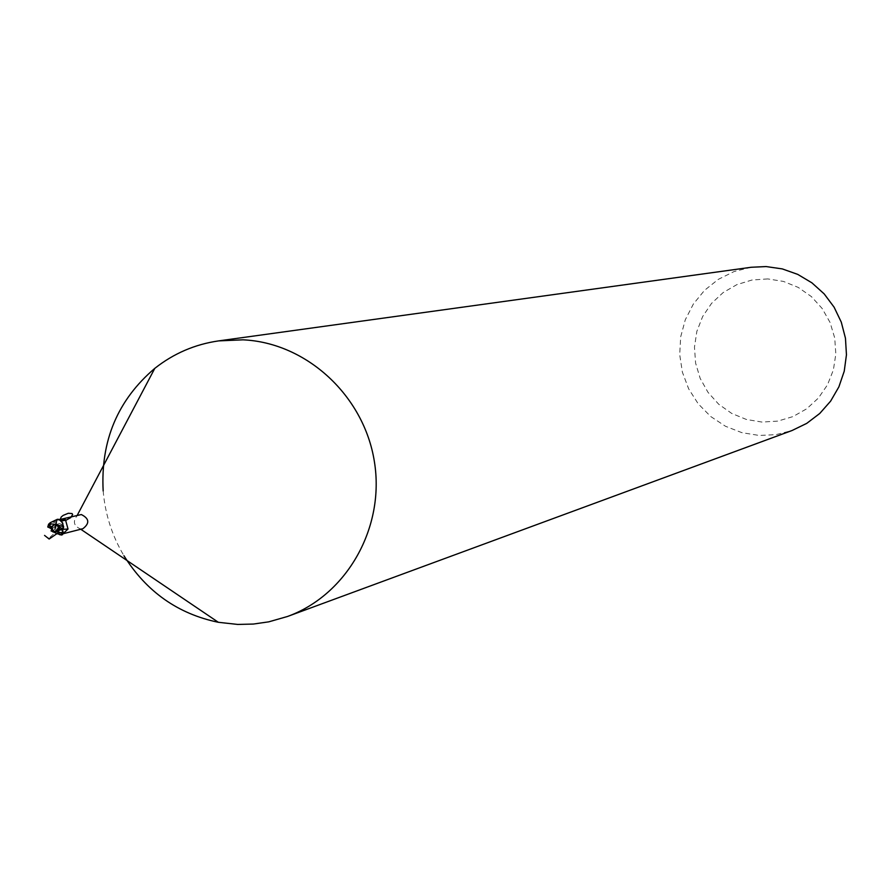 <?xml version="1.0" encoding="UTF-8"?>
<svg xmlns="http://www.w3.org/2000/svg" width="891" height="891" viewBox="0 0 891 891"><rect width="100%" height="100%" fill="white"/><g stroke="black" fill="none" stroke-linecap="round" stroke-linejoin="round"><path stroke-width="0.67" stroke-dasharray="4.46 3.34" d="M59.43 523.54L57.18 524.253L55.866 526.759L56.723 529.521L59.218 530.824L62.37 528.998L62.771 526.859L61.913 524.832L58.438 523.63L56.668 524.754L55.866 526.759L56.311 528.909L57.848 530.446L61.468 530.1L62.648 528.33L62.615 526.135L61.401 524.32L59.43 523.54M55.81 531.793L58.55 529.967L58.795 527.093L56.968 524.877L54.073 524.766M103.167 490.952C105.138 514.163 112.054 535.758 123.938 555.728M79.399 514.731L76.904 515.956C72.739 521.547 73.808 525.835 80.123 528.808L82.896 528.708M751.202 267.267L734.117 271.532L718.335 279.34L704.547 290.321L693.376 303.998L685.302 319.746L680.679 336.876L679.699 354.618L682.395 372.204L688.665 388.855L698.221 403.823L710.662 416.476L725.419 426.232L741.858 432.658L759.255 435.465L775.905 434.663L792.066 430.509M767.786 278.916L751.971 280.019L736.846 284.641L723.136 292.571L711.553 303.374L702.643 316.539L696.851 331.374L694.468 347.167L695.604 363.116L700.192 378.43L708.022 392.363L718.692 404.224L731.689 413.413L746.357 419.461L761.983 422.067L777.776 421.109L792.957 416.598L806.745 408.769L818.45 397.999L827.494 384.823L833.386 369.921L835.836 354.017L834.711 337.945L830.078 322.497L822.159 308.475L811.367 296.58L798.247 287.414L783.467 281.422L767.786 278.916M63.395 526.681L63.016 523.719L61.167 520.745L59.174 519.42L56.801 519.921L55.331 527.661L58.695 534.132M61.401 534.199L59.207 534.377L63.127 533.553M63.283 533.698L58.26 532.45L55.554 530.435L54.362 526.08L56.991 520.288L56.044 524.955M59.808 519.832L56.801 519.921M59.853 519.821L58.316 519.899L59.552 519.598M63.094 529.299L61.98 533.375L61.835 530.902L63.194 533.018M63.105 533.642L62.203 533.943M57.848 520.01L61.056 520.522M47.925 527.349L48.649 525.924L57.213 520.845L56.991 520.288M55.543 527.405L56.801 519.932L60.098 519.854M62.025 534.043L63.083 533.754M61.925 534.065L61.368 532.606L60.243 532.974M63.484 533.653L62.27 533.553M60.688 534.756L62.381 534.31L63.005 529.154M60.009 534.8L62.381 534.299L62.325 530.156M51.544 529.777L56.066 524.91M62.225 530.067L62.526 534.678M57.592 528.686L58.071 529.454L58.338 528.742M56.801 519.932L48.136 525.434M58.438 533.954L55.331 527.661L52.803 532.283M51.878 530.412L50.999 530.869M49.116 526.247L50.832 527.973M61.156 529.41L62.058 530.435L59.719 528.964M48.649 525.924L51.388 527.205M58.138 519.119L57.369 519.297M57.559 519.253L56.656 519.553M62.058 530.435L58.071 529.454M59.975 519.843L61.446 520.867M56.946 533.631L57.948 531.559L55.042 532.606L48.849 538.342M54.607 524.576L53.493 524.855M80.123 528.808L80.78 529.254M76.904 515.956L77.272 515.254M60.165 520.478L58.316 519.899M61.279 532.618L63.083 533.453M56.423 524.665L56.812 520.957M55.877 524.209C53.75 528.107 55.576 530.913 61.368 532.606M56.389 531.704L55.275 531.983"/><path stroke-width="1.34" d="M54.073 524.766L52.257 526.692L52.079 528.753L53.505 531.092L55.81 531.793M123.938 555.728C146.48 591.724 177.955 613.921 218.362 622.297L237.752 624.435L253.367 624.056L268.815 621.829L287.57 616.461C347.022 594.865 385.157 527.394 374.376 461.56C364.018 395.671 306.482 342.667 242.998 339.827L218.596 340.897C194.906 344.327 173.645 353.482 154.8 368.362C117.723 399.914 100.516 440.778 103.167 490.952M63.083 533.754L82.896 528.708C89.868 523.284 89.345 518.562 81.326 514.553L59.987 519.486L65.433 519.631L68.028 529.042L63.105 533.642M287.57 616.461L792.066 430.509L806.745 423.37L819.765 413.457L830.624 401.139L838.877 386.883L844.234 371.235L846.45 354.807L845.459 338.235L841.282 322.141L834.099 307.172L824.175 293.896L811.901 282.826L797.757 274.395L782.287 268.904L766.093 266.565L751.202 267.267L218.596 340.897M59.552 519.598L63.294 519.074M62.325 530.156L63.094 529.299L68.028 529.042M61.056 520.522L65.433 519.631M48.637 524.175L47.746 526.993L50.631 528.285L51.388 527.205L52.313 530.29L50.999 530.869L57.013 533.631L62.225 532.317L61.457 534.99L60.688 534.756M63.15 529.265L63.651 526.815L61.757 521.179M59.719 528.964L58.606 525.768L57.57 526.024L56.055 524.521L49.662 523.696L48.582 524.22L50.264 522.683L57.369 519.297L59.174 519.42L62.804 523.162L63.005 529.154L63.651 526.815M59.006 526.614L63.116 529.321M60.009 534.8L59.363 534.511M62.96 529.187L62.225 530.067M58.338 528.742L57.96 526.169L54.507 524.766L50.431 527.16L49.662 523.696M51.422 530.524L55.275 531.983L57.592 528.686L61.156 529.41L62.849 530.858L63.194 533.018L62.526 534.678L61.334 535.045M50.832 527.973L51.878 530.412M56.066 524.521L63.395 526.681M57.96 526.169L58.606 525.768M50.832 527.182L50.631 528.285M57.403 529.789L59.296 533.096M59.975 519.832L61.279 516.914L63.261 515.354L68.317 513.272L72.071 513.55L72.639 514.575L70.723 517.615L66.001 520.266L61.446 520.867M48.849 538.342L49.139 539.033L56.946 533.631M50.431 527.16L50.252 528.263M62.225 532.317L62.849 530.858M57.804 529.822L57.982 528.708M80.78 529.254L218.362 622.297M77.272 515.254L154.8 368.362M44.55 535.413L49.139 539.033M61.457 535.023L57.013 533.631M50.264 522.683L49.194 523.886M47.746 526.993L48.582 524.22"/></g></svg>
